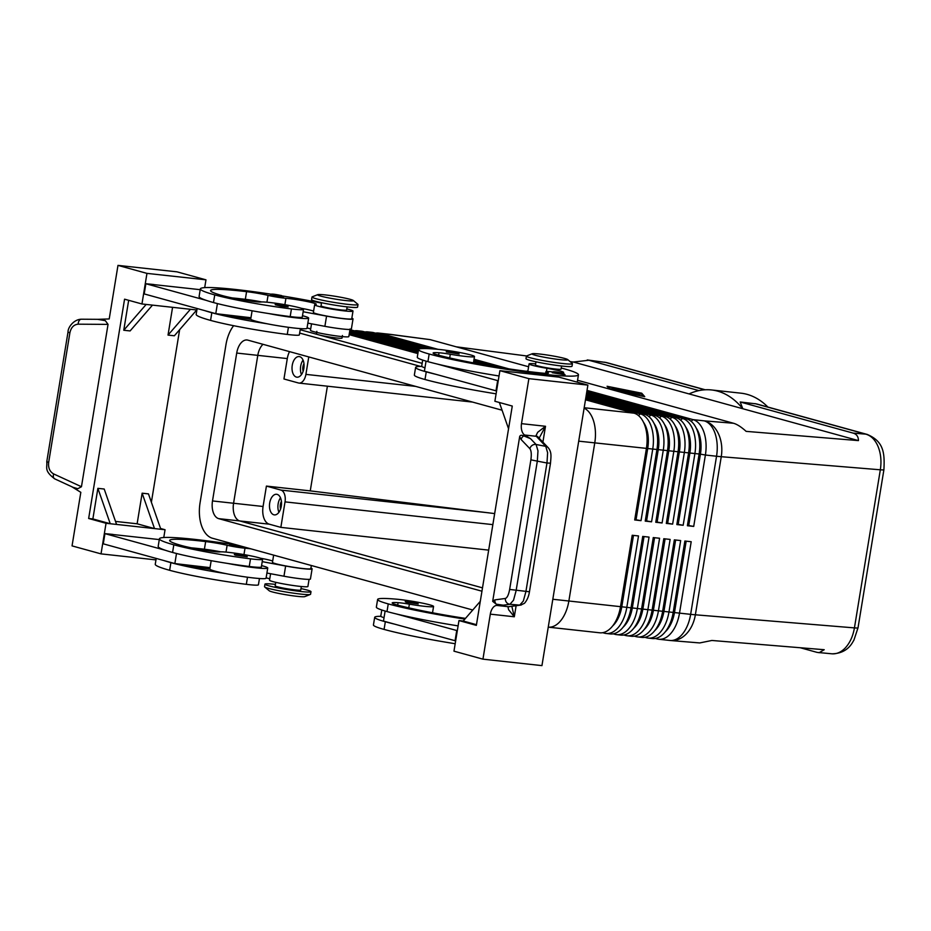 <?xml version="1.0" encoding="UTF-8"?>
<svg xmlns="http://www.w3.org/2000/svg" width="931" height="931" viewBox="0 0 931 931"><rect width="100%" height="100%" fill="white"/><g stroke="black" fill="none" stroke-linecap="round" stroke-linejoin="round"><path stroke-width="1.4" d="M242.432 546.52L236.369 546.567L230.83 545.45L229.713 544.984L230.073 544.344L232.831 544.123L234.472 544.321L231.842 544.53L240.361 545.95M235.601 555.179L234.472 554.701C233.506 552.537 241.874 554.515 245.563 555.237L247.262 556.796L235.601 555.179M261.576 565.617A28.5 2.153 -170.7 0 1 267.744 568.003L266.068 578.209A28.5 2.153 -170.7 0 1 253.884 578A28.5 2.153 -170.7 0 1 226.105 573.659A28.5 2.153 -170.7 0 1 209.964 569.272A28.5 2.153 -170.7 0 1 209.812 568.992L211.174 560.683M267.744 568.003A28.5 2.153 -170.7 0 1 255.548 567.794A28.5 2.153 -170.7 0 1 227.781 563.453A61.295 4.632 9.3 0 0 249.252 566.479A22.03 1.664 9.3 0 0 261.355 566.967L262.6 559.31A22.03 1.664 -170.7 0 1 250.509 558.833A61.295 4.632 -170.7 0 1 173.818 544.798A82.929 6.273 -170.7 0 1 159.422 538.781A82.929 6.273 -170.7 0 1 230.446 544.123M270.595 573.729L269.536 580.199A19.435 1.466 9.3 0 0 285.747 584.319A19.435 1.466 9.3 0 0 307.055 586.763A19.435 1.466 9.3 0 0 307.905 586.472L309.069 579.361M250.939 548.859A18.143 1.373 9.3 0 0 245.004 548.196A12.953 0.978 -170.7 0 1 227.129 545.275A18.143 1.373 9.3 0 0 205.658 541.563A72.56 5.481 9.3 0 0 169.651 540.457A72.56 5.481 9.3 0 0 182.255 545.729A25.917 1.955 9.3 0 0 211.546 551.245A12.953 0.978 9.3 0 0 219.821 551.908A22.03 1.664 -170.7 0 1 231.225 552.665A22.03 1.664 -170.7 0 1 262.6 559.31M278.997 556.598A19.435 1.466 -170.7 0 1 275.576 555.656M273.644 555.12L272.469 562.347A19.435 1.466 9.3 0 0 288.668 566.467A19.435 1.466 9.3 0 0 309.976 568.911A19.435 1.466 9.3 0 0 310.826 568.632L311.338 565.513M301.33 586.507L300.76 590.021A12.953 0.978 -170.7 0 1 291.682 589.474A12.953 0.978 -170.7 0 1 277.438 586.774A12.953 0.978 -170.7 0 1 275.18 585.832L275.762 582.317M277.287 296.663L270.63 295.08C269.234 293.09 276.705 294.58 281.721 295.616L283.42 297.175L277.287 296.663M282.058 306.392L275.39 304.798C273.993 302.808 281.465 304.297 286.492 305.333L288.179 306.893L282.058 306.392M302.494 315.714A28.5 2.153 -170.7 0 1 308.661 318.111A28.5 2.153 -170.7 0 1 296.477 317.89A28.5 2.153 -170.7 0 1 268.698 313.549A61.295 4.632 9.3 0 0 290.181 316.587A22.03 1.664 9.3 0 0 302.272 317.064L303.529 309.406A22.03 1.664 9.3 0 0 272.143 302.773A22.03 1.664 9.3 0 0 260.738 302.005A12.953 0.978 -170.7 0 1 252.476 301.341A25.917 1.955 -170.7 0 1 223.172 295.825A72.56 5.481 -170.7 0 1 210.581 290.553A72.56 5.481 -170.7 0 1 246.575 291.659A18.143 1.373 -170.7 0 1 268.047 295.371A12.953 0.978 9.3 0 0 285.922 298.292A18.143 1.373 -170.7 0 1 305.461 301.19A18.143 1.373 -170.7 0 1 316.284 304.251A18.143 1.373 -170.7 0 1 315.493 304.507A19.435 1.466 9.3 0 0 314.643 304.798A19.435 1.466 9.3 0 0 330.842 308.917A19.435 1.466 9.3 0 0 352.151 311.361A19.435 1.466 9.3 0 0 353 311.07A19.435 1.466 9.3 0 0 349.625 309.662A82.929 6.273 9.3 0 0 346.798 308.906M308.661 318.111L306.997 328.306A28.5 2.153 -170.7 0 1 294.801 328.096A28.5 2.153 -170.7 0 1 267.034 323.755A28.5 2.153 -170.7 0 1 250.881 319.368A12.953 0.978 -170.7 0 1 249.543 319.193A25.917 1.955 -170.7 0 1 223.999 314.62L215.771 313.666L204.715 310.617A82.929 6.273 9.3 0 0 211.826 312.746A61.295 4.632 9.3 0 0 267.034 323.755M271.363 294.231A82.929 6.273 9.3 0 0 200.351 288.878A82.929 6.273 9.3 0 0 214.747 294.894A61.295 4.632 9.3 0 0 291.438 308.929A22.03 1.664 9.3 0 0 303.529 309.406M314.643 304.798L313.386 312.444A19.435 1.466 9.3 0 0 329.597 316.575A19.435 1.466 9.3 0 0 350.894 319.007A19.435 1.466 9.3 0 0 351.743 318.728L353 311.07M350.079 328.922L348.822 336.58A19.435 1.466 -170.7 0 1 347.973 336.859A19.435 1.466 -170.7 0 1 326.676 334.415A19.435 1.466 -170.7 0 1 310.465 330.296L311.524 323.825M321.544 302.691L321.032 305.845A12.953 0.978 9.3 0 0 323.278 306.776A12.953 0.978 9.3 0 0 341.06 309.93A12.953 0.978 9.3 0 0 346.611 310.023L347.123 306.881M867.517 434.521A12.953 10.555 105.4 0 0 867.133 434.405A12.953 10.555 105.4 0 0 867.087 434.393A12.953 10.555 105.4 0 0 865.783 434.149C871.125 435.673 875.245 439.839 878.142 446.682C880.889 453.676 881.622 461.38 880.33 469.794A12.953 0.978 9.3 0 0 883.868 469.759A12.953 0.978 9.3 0 0 883.915 469.701A12.953 0.978 9.3 0 0 883.915 469.69L858.021 627.797A12.953 0.978 -170.7 0 1 857.975 627.866A12.953 0.978 -170.7 0 1 854.437 627.89C852.982 636.269 849.887 642.984 845.173 648.057C841.089 652.2 836.725 654.121 832.046 653.818L817.185 652.41L800.264 647.743M883.903 469.701C884.776 453.06 883.833 441.341 867.087 434.405L756.496 403.914L740.18 401.983L853.099 433.101C856.625 434.137 858.405 436.627 858.452 440.607L746.138 431.367C741.32 426.992 737.119 424.292 733.535 423.268L577.557 380.267M586.856 391.416L686.706 418.938A31.095 17.875 96.2 0 1 696.586 428.912A31.095 17.875 96.2 0 1 697.528 431.286A31.095 17.875 96.2 0 1 699.076 454.328L687.381 525.736L693.711 526.422L705.395 455.026L716.544 456.237L690.651 614.344A31.095 2.351 -170.7 0 0 693.106 614.6A31.095 2.351 -170.7 0 0 695.364 614.797L721.257 456.702L880.33 469.794L854.437 627.89L695.364 614.797A31.095 22.588 94.7 0 1 685.344 634.895A31.095 22.588 94.7 0 1 670.716 640.54L699.74 642.937L711.889 640.47L824.214 649.71L819.036 652.747M430.192 339.64L390.217 334.345A31.095 12.452 97.4 0 1 391.218 334.578L430.192 339.64L528.599 366.767M456.12 346.798L526.609 355.956A23.322 1.757 9.3 0 0 526.399 356.131A23.322 1.757 9.3 0 0 530.449 357.83A23.322 1.757 9.3 0 0 556.11 362.706A23.322 1.757 9.3 0 0 572.437 363.672A23.322 1.757 9.3 0 0 572.286 363.416L567.701 359.575A18.143 1.373 9.3 0 0 564.675 358.458A18.143 1.373 9.3 0 0 545.81 354.816A18.143 1.373 9.3 0 0 532.195 353.768A18.143 1.373 9.3 0 0 535.162 355.223A18.143 1.373 9.3 0 0 556.203 359.168A18.143 1.373 9.3 0 0 567.701 359.575M570.121 361.6L573.368 362.031L588.823 360.25L698.913 390.601M587.24 359.948L605.65 362.438A12.953 10.555 -74.6 0 1 606.965 362.694A12.953 10.555 -74.6 0 1 607 362.706L705.221 389.775M643.484 422.243A27.465 15.792 96.2 0 1 646.37 428.016A27.465 15.792 96.2 0 1 647.732 448.37L636.036 519.777L641.017 520.65L652.712 449.254A31.095 17.875 -83.8 0 0 651.165 426.212A31.095 17.875 -83.8 0 0 640.342 413.864L585.646 398.782M634.698 519.964L635.617 519.731L647.313 448.323A27.465 15.792 -83.8 0 0 645.939 427.969A27.465 15.792 -83.8 0 0 645.113 425.874L643.903 423.151A31.095 17.875 96.2 0 1 644.846 425.525A31.095 17.875 96.2 0 1 646.393 448.567L634.698 519.964L641.017 520.65M585.483 399.795L634.011 413.166A31.095 17.875 96.2 0 1 643.903 423.151M696.167 428.016A27.465 15.792 96.2 0 1 699.053 433.788A27.465 15.792 96.2 0 1 700.426 454.142L705.395 455.026A31.095 17.875 -83.8 0 0 703.848 431.984A31.095 17.875 -83.8 0 0 693.025 419.625L587.019 390.403M654.016 423.396A27.465 15.792 96.2 0 1 656.902 429.168A27.465 15.792 96.2 0 1 658.275 449.522L646.58 520.929L651.56 521.814L663.244 450.406A31.095 17.875 -83.8 0 0 661.697 427.364A31.095 17.875 -83.8 0 0 650.874 415.017L585.925 397.106M585.762 398.119L644.555 414.318A31.095 17.875 96.2 0 1 654.435 424.303A31.095 17.875 96.2 0 1 655.377 426.677A31.095 17.875 96.2 0 1 656.925 449.72L645.23 521.116L651.56 521.814M645.23 521.116L646.161 520.883L657.845 449.475A27.465 15.792 -83.8 0 0 656.483 429.133A27.465 15.792 -83.8 0 0 655.657 427.026L654.435 424.303M664.559 424.548A27.465 15.792 96.2 0 1 667.446 430.331A27.465 15.792 96.2 0 1 668.807 450.685L657.111 522.082L662.092 522.966L673.788 451.558A31.095 17.875 -83.8 0 0 672.24 428.516A31.095 17.875 -83.8 0 0 661.417 416.169L586.193 395.431M586.03 396.443L655.087 415.482A31.095 17.875 96.2 0 1 664.978 425.455A31.095 17.875 96.2 0 1 665.921 427.829A31.095 17.875 96.2 0 1 667.469 450.872L655.773 522.268L662.092 522.966M655.773 522.268L656.692 522.035L668.388 450.639A27.465 15.792 -83.8 0 0 667.015 430.285A27.465 15.792 -83.8 0 0 666.189 428.179L664.978 425.455M675.091 425.7A27.465 15.792 96.2 0 1 677.977 431.484A27.465 15.792 96.2 0 1 679.351 451.838L667.655 523.234L672.636 524.118L684.32 452.71A31.095 17.875 -83.8 0 0 682.772 429.68A31.095 17.875 -83.8 0 0 671.949 417.321L586.472 393.755M422.604 348.59L359.005 331.052A31.095 17.875 -83.8 0 0 357.376 330.738A31.095 17.875 -83.8 0 0 354.42 330.842M349.916 329.923L351.045 330.051A31.095 17.875 96.2 0 1 352.674 330.365L419.8 348.869M586.309 394.767L665.63 416.634A31.095 17.875 96.2 0 1 675.51 426.607A31.095 17.875 96.2 0 1 676.453 428.982A31.095 17.875 96.2 0 1 678.001 452.024L666.305 523.42L672.636 524.118M666.305 523.42L667.236 523.187L678.92 451.791A27.465 15.792 -83.8 0 0 677.559 431.437A27.465 15.792 -83.8 0 0 676.732 429.342L675.51 426.607M685.635 426.864A27.465 15.792 96.2 0 1 688.521 432.636A27.465 15.792 96.2 0 1 689.883 452.99L678.187 524.386L683.168 525.27L694.863 453.874A31.095 17.875 -83.8 0 0 693.316 430.832A31.095 17.875 -83.8 0 0 682.493 418.473L586.739 392.079M429.366 348.706L369.537 332.204A31.095 17.875 -83.8 0 0 367.908 331.901A31.095 17.875 -83.8 0 0 364.952 331.995M357.376 330.738L361.589 331.203A31.095 17.875 96.2 0 1 363.218 331.517L425.036 348.555M586.577 393.091L676.162 417.786A31.095 17.875 96.2 0 1 686.054 427.76A31.095 17.875 96.2 0 1 686.997 430.134A31.095 17.875 96.2 0 1 688.544 453.176L676.849 524.572L683.168 525.27M676.849 524.572L677.768 524.339L689.464 452.943A27.465 15.792 -83.8 0 0 688.09 432.589A27.465 15.792 -83.8 0 0 687.264 430.494L686.054 427.76M561.218 368.059A19.435 1.466 -170.7 0 1 564.058 368.769A82.929 6.273 -170.7 0 1 578.454 374.797A82.929 6.273 -170.7 0 1 520.406 371.341A82.929 6.273 -170.7 0 1 429.168 354.013A61.295 4.632 -170.7 0 1 418.531 349.556A61.295 4.632 -170.7 0 1 438.012 349.334L380.081 333.368A31.095 17.875 -83.8 0 0 378.452 333.054A31.095 17.875 -83.8 0 0 375.496 333.147M367.908 331.901L372.121 332.355A31.095 17.875 96.2 0 1 373.75 332.67L432.636 348.904M687.381 525.736L688.312 525.491L699.996 454.095A27.465 15.792 -83.8 0 0 698.634 433.741A27.465 15.792 -83.8 0 0 697.808 431.647L696.586 428.912M612.586 626.016A27.465 15.792 -83.8 0 0 614.216 624.352A27.465 15.792 -83.8 0 0 621.838 606.477L633.476 535.406M602.683 632.684L604.428 633.161A31.095 17.875 -83.8 0 0 606.046 633.476A31.095 17.875 -83.8 0 0 618.184 627.587A31.095 17.875 -83.8 0 0 626.819 607.361L638.515 535.953L632.196 535.267L620.5 606.663A31.095 17.875 96.2 0 1 613.203 625.225A31.095 17.875 96.2 0 1 611.865 626.9A31.095 17.875 96.2 0 1 599.727 632.789L548.44 627.168M633.057 535.36L621.419 606.43A27.465 15.792 96.2 0 1 614.972 622.827L613.203 625.225M644.834 637.304L646.58 637.782A31.095 17.875 -83.8 0 0 648.209 638.084A31.095 17.875 -83.8 0 0 660.335 632.207A31.095 17.875 -83.8 0 0 668.97 611.97L680.666 540.574L674.347 539.875L662.651 611.283A31.095 17.875 96.2 0 1 655.354 629.845A31.095 17.875 96.2 0 1 654.016 631.509A31.095 17.875 96.2 0 1 641.878 637.398L637.665 636.932A31.095 17.875 -83.8 0 0 649.803 631.055A31.095 17.875 -83.8 0 0 658.438 610.817L670.122 539.421L663.803 538.723L652.107 610.119A31.095 17.875 96.2 0 1 644.811 628.693A31.095 17.875 96.2 0 1 643.472 630.357A31.095 17.875 96.2 0 1 631.346 636.245L627.133 635.78A31.095 17.875 -83.8 0 0 639.26 629.903A31.095 17.875 -83.8 0 0 647.895 609.665L659.59 538.258L653.271 537.571L641.575 608.967A31.095 17.875 96.2 0 1 634.279 627.541A31.095 17.875 96.2 0 1 632.94 629.205A31.095 17.875 96.2 0 1 620.802 635.093L616.59 634.628A31.095 17.875 -83.8 0 0 628.728 628.739A31.095 17.875 -83.8 0 0 637.363 608.513L649.047 537.106L642.727 536.419L631.032 607.815A31.095 17.875 96.2 0 1 623.735 626.388A31.095 17.875 96.2 0 1 622.397 628.053A31.095 17.875 96.2 0 1 610.27 633.941L606.046 633.476M655.377 638.457L657.111 638.934A31.095 17.875 -83.8 0 0 658.741 639.248A31.095 17.875 -83.8 0 0 670.879 633.359A31.095 17.875 -83.8 0 0 679.514 613.122L691.198 541.726L684.879 541.027L673.183 612.435A31.095 17.875 96.2 0 1 665.886 630.997A31.095 17.875 96.2 0 1 664.548 632.661A31.095 17.875 96.2 0 1 652.422 638.55L648.209 638.084M634.302 636.141L636.036 636.629A31.095 17.875 -83.8 0 0 637.665 636.932M623.758 634.989L625.504 635.466A31.095 17.875 -83.8 0 0 627.133 635.78M613.226 633.836L614.96 634.314A31.095 17.875 -83.8 0 0 616.59 634.628M623.13 627.168A27.465 15.792 -83.8 0 0 624.748 625.504A27.465 15.792 -83.8 0 0 632.382 607.629L644.019 536.559M643.6 536.512L631.963 607.582A27.465 15.792 96.2 0 1 625.504 623.979L623.735 626.388M633.674 628.332A27.465 15.792 -83.8 0 0 635.291 626.656A27.465 15.792 -83.8 0 0 642.914 608.781L654.551 537.711M654.132 537.664L642.495 608.734A27.465 15.792 96.2 0 1 636.048 625.132L634.279 627.541M644.205 629.484A27.465 15.792 -83.8 0 0 645.823 627.808A27.465 15.792 -83.8 0 0 653.457 609.933L665.095 538.863M664.676 538.816L653.038 609.886A27.465 15.792 96.2 0 1 646.591 626.284L644.811 628.693M654.749 630.636A27.465 15.792 -83.8 0 0 656.367 628.96A27.465 15.792 -83.8 0 0 663.989 611.085L675.627 540.015M675.208 539.968L663.57 611.039A27.465 15.792 96.2 0 1 657.123 627.436L655.354 629.845M665.281 631.788A27.465 15.792 -83.8 0 0 666.899 630.112A27.465 15.792 -83.8 0 0 674.533 612.237L686.17 541.167M685.751 541.12L674.114 612.191A27.465 15.792 96.2 0 1 667.667 628.6L665.886 630.997M526.399 356.131L525.98 358.679A23.322 1.757 9.3 0 0 530.03 360.378A23.322 1.757 9.3 0 0 555.691 365.255A23.322 1.757 9.3 0 0 572.018 366.22L572.437 363.672M353.28 300.469L357.853 304.309A23.322 1.757 -170.7 0 1 358.004 304.565A23.322 1.757 -170.7 0 1 341.677 303.587A23.322 1.757 -170.7 0 1 316.016 298.711A23.322 1.757 -170.7 0 1 311.978 297.024A23.322 1.757 -170.7 0 1 312.199 296.838L317.762 294.65A18.143 1.373 -170.7 0 1 331.378 295.709A18.143 1.373 -170.7 0 1 350.242 299.351A18.143 1.373 -170.7 0 1 353.28 300.469A18.143 1.373 -170.7 0 1 341.77 300.061A18.143 1.373 -170.7 0 1 320.741 296.116A18.143 1.373 -170.7 0 1 317.762 294.65M358.004 304.565L357.585 307.114A23.322 1.757 -170.7 0 1 341.258 306.136A23.322 1.757 -170.7 0 1 315.609 301.272A23.322 1.757 -170.7 0 1 311.559 299.573L311.978 297.024M318.158 334.683A12.953 0.978 -170.7 0 1 316.435 333.892L316.854 331.343M300.992 588.578A23.322 1.757 -170.7 0 1 306.939 589.998A23.322 1.757 -170.7 0 1 310.989 591.697L310.57 594.246A23.322 1.757 -170.7 0 1 310.349 594.432A23.322 1.757 -170.7 0 1 292.834 593.07A23.322 1.757 -170.7 0 1 268.582 588.404A23.322 1.757 -170.7 0 1 264.683 586.961A23.322 1.757 -170.7 0 1 264.532 586.705L264.951 584.156A23.322 1.757 -170.7 0 1 275.425 584.389M310.349 594.432L304.786 596.62A18.143 1.373 -170.7 0 1 291.159 595.561A18.143 1.373 -170.7 0 1 272.294 591.918A18.143 1.373 -170.7 0 1 269.268 590.801L264.683 586.961M310.989 591.697A23.322 1.757 -170.7 0 1 294.661 590.72A23.322 1.757 -170.7 0 1 269.001 585.855A23.322 1.757 -170.7 0 1 264.951 584.156M415.645 386.388L305.903 374.378A10.369 5.958 96.2 0 1 303.029 381.116A10.369 5.958 96.2 0 1 298.979 383.083A10.369 5.958 96.2 0 1 298.444 382.978L283.955 378.987L287.295 358.586A15.548 8.938 -83.8 0 1 289.518 351.615M327.398 386.19L310.256 490.881L494.664 513.586M489.124 512.876L280.906 490.078A10.369 5.958 96.2 0 1 284.514 494.198A10.369 5.958 96.2 0 1 285.026 501.879L492.86 524.63M281.43 501.402A6.377 3.666 -83.8 0 0 280.371 504.521A6.377 3.666 -83.8 0 0 280.592 508.966M269.699 502.984A10.369 5.958 96.2 0 1 276.623 494.28A10.369 5.958 96.2 0 1 281.29 506.173A10.369 5.958 96.2 0 1 274.377 514.89A10.369 5.958 96.2 0 1 269.699 502.984M280.51 497.794A10.369 5.958 -83.8 0 0 278.136 503.904A10.369 5.958 -83.8 0 0 278.928 512.283M303.971 363.695A6.377 3.666 -83.8 0 0 302.912 366.814A6.377 3.666 -83.8 0 0 303.145 371.271M292.253 365.278A10.369 5.958 96.2 0 1 299.177 356.573A10.369 5.958 96.2 0 1 303.843 368.478A10.369 5.958 96.2 0 1 296.919 377.183A10.369 5.958 96.2 0 1 292.253 365.278M303.052 360.099A10.369 5.958 -83.8 0 0 300.678 366.209A10.369 5.958 -83.8 0 0 301.469 374.576M535.977 361.81L535.465 364.952A12.953 0.978 9.3 0 0 537.711 365.895A12.953 0.978 9.3 0 0 551.967 368.595A12.953 0.978 9.3 0 0 561.032 369.142L561.556 365.988M438.012 349.334A22.03 1.664 -170.7 0 1 461.601 352.872A22.03 1.664 -170.7 0 1 474.484 356.538A22.03 1.664 -170.7 0 1 467.49 356.62A22.03 1.664 -170.7 0 1 450.29 354.257A12.953 0.978 9.3 0 0 439.013 352.768A25.917 1.955 9.3 0 0 433.101 353.047A25.917 1.955 9.3 0 0 437.605 354.932A72.56 5.481 9.3 0 0 541.865 373.063A18.143 1.373 9.3 0 0 548.452 373.075A18.143 1.373 9.3 0 0 546.962 372.26A12.953 0.978 -170.7 0 1 545.892 371.678A12.953 0.978 -170.7 0 1 552.851 371.935M422.697 360.088L421.696 366.22A28.5 2.153 9.3 0 0 421.766 366.407A28.5 2.153 -170.7 0 0 424.955 367.803M459.146 354.024L446.356 351.93C445.39 349.753 453.769 351.743 457.458 352.465L459.146 354.024M565.07 374.821L552.281 372.726C551.327 370.55 559.694 372.54 563.383 373.261L565.07 374.821M465.477 618.393A72.56 5.481 -170.7 0 1 396.676 604.836A25.917 1.955 -170.7 0 1 392.184 602.951A25.917 1.955 -170.7 0 1 398.084 602.671A12.953 0.978 -170.7 0 1 409.372 604.149A22.03 1.664 9.3 0 0 426.561 606.523A22.03 1.664 9.3 0 0 433.567 606.442A22.03 1.664 9.3 0 0 420.672 602.776A22.03 1.664 9.3 0 0 397.095 599.238A61.295 4.632 9.3 0 0 377.614 599.459A61.295 4.632 9.3 0 0 388.25 603.905A82.929 6.273 9.3 0 0 464.872 619.092M406.556 602.299L405.439 601.833C404.031 599.843 411.502 601.321 416.529 602.369L418.217 603.928L406.556 602.299M492.732 607.978A10.369 5.958 96.2 0 1 496.735 605.429L503.24 605.197L496.258 604.161L492.685 601.356L519.673 436.604C520.208 435.114 521.581 434.893 523.816 435.917L530.519 438.664L524.642 435.021A10.369 5.958 96.2 0 1 521.791 430.576A10.369 5.958 96.2 0 1 521.5 423.652L528.878 378.649L587.892 385.108L541.947 665.618L482.945 659.16L490.311 614.146A10.369 5.958 96.2 0 1 492.732 607.978M548.406 447.927A5.179 4.76 136.3 0 0 548.196 447.695C552.036 452.361 550.896 457.168 550.5 463.196L546.974 462.998L525.91 591.569L523.338 601.019L519.742 605.103L507.93 606.814L508.617 609.712L514.308 616.776L511.829 606.302M503.24 605.197L509.932 604.289L513.528 600.192L516.1 590.743L537.327 461.136L530.879 459.833L509.653 589.439L529.448 591.767L550.5 463.196M539.119 438.198L545.496 426.282L537.664 432.321L535.93 435.883L545.741 446.356L547.626 452.687L546.974 462.998L537.327 461.136L537.978 450.837L536.093 444.494A5.179 4.76 136.3 0 0 529.902 448.707C531.31 450.674 531.636 454.375 530.879 459.833M496.735 605.429L508.198 606.686A5.179 4.888 82.2 0 0 509.199 606.651A5.179 4.888 82.2 0 0 509.21 606.651L520.755 605.08A5.179 4.888 82.2 0 0 520.79 605.08A5.179 4.888 82.2 0 0 521.348 604.964M548.196 447.695A5.179 4.76 136.3 0 0 548.161 447.648L538.525 437.57A5.179 4.76 136.3 0 0 536.105 436.267L524.642 435.021M509.653 589.439C508.64 594.793 507.22 597.807 505.382 598.458L494.861 599.89A5.179 4.888 82.2 0 0 496.258 604.161M523.816 435.917A5.179 4.76 136.3 0 0 521.116 439.525L529.902 448.707M97.685 319.345L105.331 320.671L108.043 324.384L81.451 486.738L77.82 488.705L73.072 487.32L54.685 478.848A5.179 3.084 -65.3 0 1 53.556 477.533A5.179 3.084 -65.3 0 1 53.637 473.926C49.75 471.703 48.098 467.839 48.668 462.37L69.895 332.763L67.998 332.123L46.771 461.741L48.668 462.37M46.818 461.706L46.771 461.741C47.446 467.804 43.792 470.562 54.708 478.848A5.179 3.084 -65.3 0 0 54.708 478.86M263.007 344.307A15.548 8.938 -83.8 0 0 257.794 355.363L233.565 503.252A15.548 8.938 -83.8 0 0 239.756 520.953L482.502 587.857M481.955 591.208L218.68 518.637A15.548 8.938 96.2 0 1 212.501 500.948L236.718 353.058L257.794 355.363L233.576 503.252L263.077 506.487A15.548 8.938 -83.8 0 0 269.257 524.176L280.848 527.377L285.026 501.879M548.254 627.157A31.095 17.875 -83.8 0 0 568.864 601.019L594.758 442.912A31.095 17.875 -83.8 0 0 584.109 408.15M658.741 639.248L669.878 640.458A31.095 17.875 -83.8 0 0 682.016 634.581A31.095 17.875 -83.8 0 0 690.651 614.344L568.864 601.007A31.095 17.875 96.2 0 1 568.864 601.019L552.816 599.261M578.71 441.154L700.426 454.142L688.731 525.538L693.711 526.422M422.174 363.346L300.201 329.725M236.718 353.058A15.548 8.938 96.2 0 1 247.099 339.99A15.548 8.938 96.2 0 1 247.914 340.152L502.065 410.21M245.214 318.577A31.095 17.875 96.2 0 1 246.727 318.623A31.095 17.875 96.2 0 1 248.356 318.937L249.031 319.124M299.654 333.077L420.579 366.418M472.75 610.003L212.443 538.246A31.095 17.875 96.2 0 1 200.06 502.856L225.954 344.749A31.095 17.875 96.2 0 1 233.623 325.699M342.433 335.532L342.014 338.081A12.953 0.978 -170.7 0 1 333.414 337.604A12.953 0.978 -170.7 0 1 319.286 334.985M349.137 334.648L417.868 353.594M573.368 362.031L689.045 393.918A116.608 67.055 96.2 0 1 711.482 389.949A116.608 67.055 96.2 0 1 742.787 408.732L858.452 440.607M740.18 401.983L742.787 408.732L689.045 393.918M767.9 407.056A116.608 67.055 -83.8 0 0 740.983 393.185L711.482 389.949M71.745 486.704L80.822 492.336L72.048 545.892L101.025 553.875L155.966 559.892M538.618 437.663A5.179 4.597 147.2 0 0 535.93 435.883M507.93 606.814A5.179 4.818 65.8 0 0 509.548 606.605M117.981 265.382L146.958 273.377L205.972 279.835L176.995 271.84L117.981 265.382L109.218 318.937L98.151 319.333M160.563 528.494L165.055 529.739L154.511 528.587L137.125 523.792L142.14 493.186L154.511 528.587L116.573 524.432L104.202 489.031L97.883 488.344L110.254 523.734L92.867 518.939L97.883 488.344M137.125 523.792L115.525 521.43M116.573 524.432L106.041 523.28L88.654 518.486L124.568 299.177L141.954 303.971L190.424 309.278L168.022 335.09L172.572 307.323M160.83 529.274L148.46 493.884L142.14 493.186M92.867 518.939L88.654 518.486M152.486 305.124L130.096 330.936L123.765 330.249L128.664 300.317M190.424 309.278L196.744 309.976L174.353 335.777L168.022 335.09M179.636 329.69L151.381 502.24M123.765 330.249L146.167 304.437M165.055 529.739L163.775 537.524M205.972 279.835L204.692 287.621M106.041 523.28L101.025 553.875M159.294 539.584L112.779 534.499M146.958 273.377L141.954 303.971M200.223 289.681L153.708 284.595M200.351 288.878L199.094 296.535A82.929 6.273 9.3 0 0 206.379 300.41L145.864 283.734L153.72 284.502M159.422 538.781L158.177 546.427A82.929 6.273 9.3 0 0 165.462 550.314L104.947 533.638L112.802 534.394M528.878 378.649L499.9 370.666L494.885 401.261L512.271 406.056L476.358 625.364L458.971 620.57L453.967 651.165L482.945 659.16M499.9 370.666L558.914 377.125L587.892 385.108M480.303 601.31L463.196 621.024L476.474 624.689M508.559 428.76L499.377 402.506M458.971 620.57L463.196 621.024M385.131 611.027L383.479 621.082L455.655 640.877M499.028 375.984A82.929 6.273 -170.7 0 1 437.139 364.021L498.248 380.767M458.099 625.888A82.929 6.273 -170.7 0 1 396.21 613.925L457.319 630.671M455.05 640.807L456.725 630.601M396.21 613.925A82.929 6.273 -170.7 0 1 386.993 611.562A61.295 4.632 -170.7 0 1 376.357 607.117L377.614 599.459M381.78 609.991L380.779 616.124A28.5 2.153 9.3 0 0 380.837 616.31A28.5 2.153 -170.7 0 0 384.038 617.695M455.178 643.728A82.929 6.273 -170.7 0 1 384.072 629.414A61.295 4.632 -170.7 0 1 373.436 624.957L374.693 617.311A61.295 4.632 -170.7 0 1 380.837 616.31M394.546 624.131A82.929 6.273 -170.7 0 1 385.329 621.757A61.295 4.632 -170.7 0 1 374.693 617.311M527.9 371.015A20.726 1.571 9.3 0 0 526.585 371.26L526.539 371.306M426.049 361.135L424.408 371.178L496.572 390.973M497.643 380.709L495.979 390.904M437.139 364.021A82.929 6.273 -170.7 0 1 427.923 361.659A61.295 4.632 -170.7 0 1 417.286 357.213L418.531 349.556M474.007 362.985A28.5 2.153 9.3 0 0 473.46 362.834L474.484 356.538M561.009 372.714A18.143 1.373 9.3 0 0 563.651 372.435A18.143 1.373 9.3 0 0 546.962 368.315A19.435 1.466 -170.7 0 1 529.064 363.905A19.435 1.466 -170.7 0 1 535.639 363.87M435.464 374.227A82.929 6.273 -170.7 0 1 426.247 371.853A61.295 4.632 -170.7 0 1 415.61 367.408A61.295 4.632 -170.7 0 1 421.766 366.407M415.61 367.408L414.353 375.065A61.295 4.632 9.3 0 0 425.002 379.511A82.929 6.273 9.3 0 0 496.107 393.836M280.906 490.078L266.417 486.087L263.077 506.487M310.256 490.881L266.417 486.087M305.903 374.378L308.766 356.922M280.848 527.377L488.682 550.128M473.879 360.274L500.18 367.524M494 366.511L473.763 360.937M508.826 368.851L474.042 359.261M473.6 361.95L483.945 364.801M476.532 363.451L473.495 362.613M418.729 349.276L349.858 330.284M349.695 331.296L418.426 350.242M418.31 350.906L349.579 331.96M349.416 332.972L418.147 351.918M418.042 352.581L349.311 333.635M627.703 392.754L637.549 393.58L640.016 394.523L627.669 392.963M620.674 389.333L611.772 388.402L620.64 389.565M615.205 390.648L643.309 396.257L640.505 393.068L608.537 386.679L609.596 389.1L607.082 386.272L641.715 393.196L644.752 396.664L616.648 391.043M641.715 393.196L641.506 394.209M643.472 396.408L641.552 394.22M608.537 386.679L610.992 389.484M614.902 389.426L615.775 390.426L613.226 390.019L612.842 388.949L627.96 390.799L614.902 389.426L614.739 390.357M614.774 390.205L613.25 390.042M633.906 392.707L617.567 390.008L631.288 391.451L633.289 391.87L631.02 392.032L638.526 393.452L618.545 391.078L633.871 392.94M300.387 328.608L299.351 334.904A22.03 1.664 -170.7 0 1 287.26 334.427A61.295 4.632 -170.7 0 1 210.569 320.404A82.929 6.273 -170.7 0 1 196.173 314.375L197.139 308.522M310.686 328.957A18.143 1.373 9.3 0 0 307.055 327.945M250.858 318.355A18.143 1.373 9.3 0 0 242.397 317.168A72.56 5.481 9.3 0 0 229.363 315.784M206.379 300.41A82.929 6.273 9.3 0 0 213.49 302.552A61.295 4.632 9.3 0 0 268.698 313.549M321.486 303.11A82.929 6.273 9.3 0 0 282.873 296.046M301.388 308.312A18.143 1.373 -170.7 0 1 313.607 311.105M232.285 297.932A72.56 5.481 -170.7 0 1 245.33 299.317A18.143 1.373 -170.7 0 1 261.751 301.935M250.881 319.368A28.5 2.153 -170.7 0 1 250.73 319.089L252.092 310.791M351.837 318.181A20.726 1.571 -170.7 0 1 353.024 318.937A20.726 1.571 -170.7 0 1 326.56 316.121L303.145 311.757M353.024 318.937L351.359 329.132A20.726 1.571 -170.7 0 1 324.884 326.327L307.847 323.138M145.864 283.734L144.2 293.928L204.715 310.617M217.423 303.587L215.771 313.666M250.951 317.739L223.999 314.62M165.462 550.314A82.929 6.273 9.3 0 0 172.572 552.455A61.295 4.632 9.3 0 0 227.781 563.453M260.471 558.216A18.143 1.373 -170.7 0 1 272.678 561.009M191.355 547.835A72.56 5.481 -170.7 0 1 204.401 549.22A18.143 1.373 -170.7 0 1 220.833 551.839M156.21 558.425L155.256 564.279A82.929 6.273 9.3 0 0 169.64 570.296A61.295 4.632 9.3 0 0 246.331 584.331A22.03 1.664 9.3 0 0 258.422 584.808L259.458 578.512M266.138 577.848A18.143 1.373 -170.7 0 1 269.757 578.861M188.434 565.687A72.56 5.481 -170.7 0 1 201.48 567.072A18.143 1.373 -170.7 0 1 209.929 568.259M209.964 569.272A12.953 0.978 -170.7 0 1 208.625 569.097A25.917 1.955 -170.7 0 1 183.07 564.523L174.853 563.569L163.786 560.52A82.929 6.273 9.3 0 0 170.897 562.65A61.295 4.632 9.3 0 0 226.105 573.659M310.907 568.085A20.726 1.571 -170.7 0 1 312.106 568.841A20.726 1.571 -170.7 0 1 285.631 566.025L262.216 561.649M312.106 568.841L310.43 579.035A20.726 1.571 -170.7 0 1 283.967 576.219L266.918 573.042M163.786 560.52L103.271 543.832L104.947 533.638M174.853 563.569L176.494 553.491M210.034 567.642L183.07 564.523M245.458 555.213L236.602 554.248L245.458 555.213M250.509 558.833L249.252 566.479M277.415 295.558L281.616 295.593L272.76 294.627L277.415 295.558M282.174 305.287L286.387 305.31L277.531 304.344L282.174 305.287M290.181 316.587L291.438 308.929M754.936 403.6L865.783 434.149L853.099 433.101M733.535 423.268L704.162 420.847A31.095 22.588 94.7 0 1 718.325 433.52A31.095 22.588 94.7 0 1 721.257 456.702A31.095 2.351 9.3 0 1 719 456.493A31.095 2.351 9.3 0 1 716.544 456.237A31.095 17.875 -83.8 0 0 714.996 433.206A31.095 17.875 -83.8 0 0 704.162 420.847L693.025 419.625L691.174 421.336M669.878 640.458A31.095 31.095 0 0 0 670.716 640.54A31.095 22.588 94.7 0 1 670.215 640.493M389.973 334.322A31.095 12.452 97.4 0 1 390.217 334.345A31.095 31.095 0 0 0 389.589 334.276A31.095 17.875 -83.8 0 1 391.218 334.578L380.081 333.368L379.196 334.171M588.823 360.25L605.65 362.438L704.872 389.798M644.555 414.318L640.342 413.864L638.48 415.563M655.087 415.482L650.874 415.017L649.023 416.716M363.218 331.517L359.005 331.052L358.121 331.867M349.893 330.063L352.674 330.365M665.63 416.634L661.417 416.169L659.555 417.879M373.75 332.67L369.537 332.204L368.653 333.019M676.162 417.786L671.949 417.321L670.099 419.031M686.706 418.938L682.493 418.473L680.631 420.184M603.951 632.393L604.428 633.161M614.495 633.546L614.96 634.314M625.027 634.698L625.504 635.466M635.57 635.85L636.036 636.629M646.102 637.002L646.58 637.782M656.646 638.154L657.111 638.934M449.685 357.946L450.29 354.257M457.342 352.442L447.986 350.987L457.342 352.442M563.267 373.238L553.91 371.783L563.267 373.238M409.372 604.149L408.767 607.85M407.569 601.379L416.425 602.345L407.569 601.379M505.382 598.458A5.179 4.888 82.2 0 0 509.932 604.289L519.742 605.103A5.179 4.888 82.2 0 0 520.755 605.08L524.467 603.288C527.074 600.32 528.738 596.48 529.448 591.767M490.311 614.146L514.308 616.776L516.123 605.709M542.901 442.155L545.496 426.282L521.5 423.652M548.161 447.648A5.179 4.76 136.3 0 0 545.741 446.356L536.093 444.494L530.519 438.664M69.895 332.763C71.093 327.421 73.852 324.57 78.157 324.186A5.179 3.224 -89.6 0 1 79.275 320.497A5.179 3.224 -89.6 0 1 81.416 319.217A5.179 3.224 -89.6 0 1 81.428 319.217A5.179 3.224 -89.6 0 1 81.695 319.24M634.011 413.166L584.179 407.72M212.501 500.948L233.576 503.252M218.68 518.637L239.756 520.953M248.356 318.937L250.753 319.205M257.782 355.351L287.295 358.586M78.157 324.186L108.043 324.384M81.451 486.738L53.637 473.926M519.673 436.604L521.116 439.525M494.861 599.89L492.685 601.356M385.329 621.757L384.072 629.414M388.25 603.905L386.993 611.562M398.084 602.671L397.688 605.103M427.923 361.659L429.168 354.013M438.617 355.211L439.013 352.768M546.776 373.378L546.962 372.26M546.439 371.492L546.962 368.315M425.002 379.511L426.247 371.853M239.791 520.953L269.257 524.176M210.569 320.404L211.826 312.746M287.26 334.427L288.424 327.305M213.49 302.552L214.747 294.894M284.874 304.681L285.922 298.292M266.929 302.203L268.047 295.371M245.33 299.317L246.575 291.659M326.56 316.121L324.884 326.327M173.818 544.798L172.572 552.455M245.004 548.196L243.957 554.585M227.129 545.275L226.012 552.106M205.658 541.563L204.401 549.22M170.897 562.65L169.64 570.296M247.495 577.208L246.331 584.331M283.967 576.219L285.631 566.025M378.452 333.054L389.589 334.276M532.195 353.768L526.62 355.945M298.979 383.083L472.599 402.087M98.616 319.333L81.416 319.217C74.108 319.275 67.893 327.037 67.998 332.134M246.727 318.623L250.742 319.065M432.531 612.784L433.567 606.442M545.624 373.354L545.892 371.678M527.83 371.469L529.064 363.905M577.243 382.175L578.454 374.797M858.021 627.797L853.902 640.191C852.645 641.773 848.432 653.446 832.023 653.818M606.965 362.694L604.382 362.171"/></g></svg>
